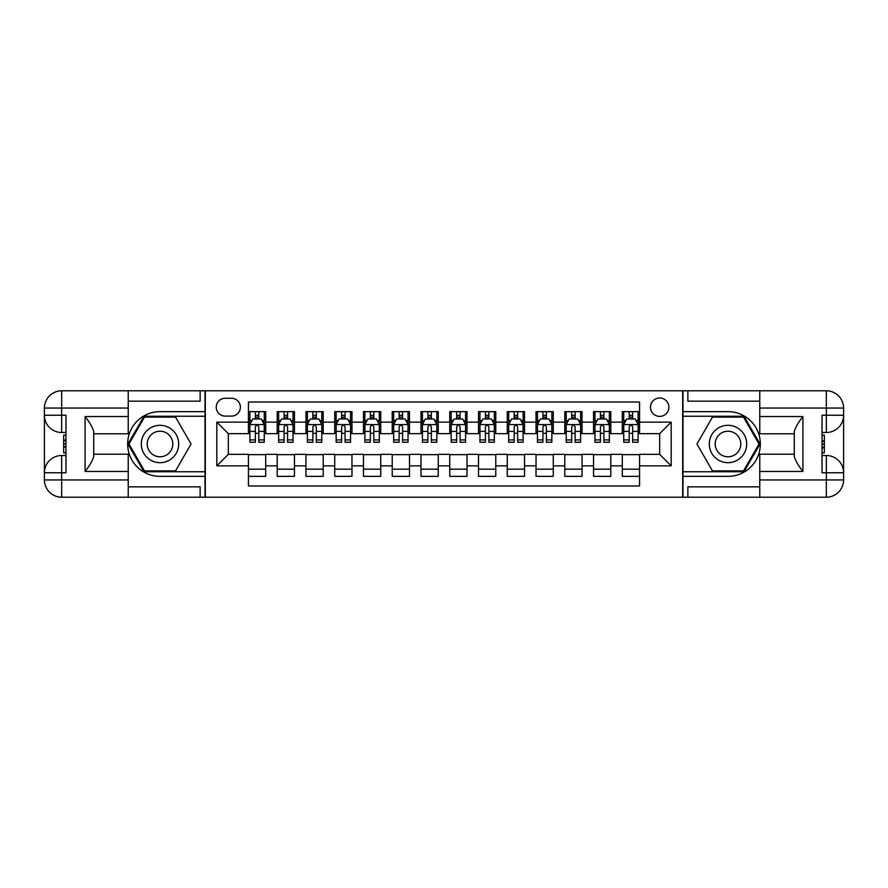 <?xml version="1.0" encoding="UTF-8"?>
<svg xmlns="http://www.w3.org/2000/svg" width="888" height="888" viewBox="0 0 888 888"><rect width="100%" height="100%" fill="white"/><g stroke="black" fill="none" stroke-linecap="round" stroke-linejoin="round"><path stroke-width="1.33" d="M659.684 397.991A9.202 9.202 0 0 0 650.482 407.192A9.202 9.202 0 0 0 659.684 416.394A9.202 9.202 0 0 0 668.897 407.192A9.202 9.202 0 0 0 659.684 397.991M128.227 486.846L200.133 486.846L200.133 497.202L759.773 497.202L759.773 479.953L826.34 479.953L826.34 472.76L822.033 472.76L822.033 415.24L826.34 415.24L826.34 408.047L759.773 408.047L759.773 416.539L802.907 416.539L802.907 471.461C798.301 465.556 795.426 460.572 794.283 456.521L794.283 431.479C795.426 427.428 798.301 422.444 802.907 416.539M639.56 411.644L622.299 411.644L622.299 422.144L610.8 422.144L610.8 433.644L622.299 433.644L622.299 422.144M610.8 422.144L610.8 411.644L593.539 411.644L593.539 422.144L582.04 422.144L582.04 433.644L593.539 433.644L593.539 422.144M582.04 422.144L582.04 411.644L564.79 411.644L564.79 422.144L553.279 422.144L553.279 433.644L564.79 433.644L564.79 422.144M553.279 422.144L553.279 411.644L536.03 411.644L536.03 422.144L524.519 422.144L524.519 433.644L536.03 433.644L536.03 422.144M524.519 422.144L524.519 411.644L507.27 411.644L507.27 422.144L495.77 422.144L495.77 433.644L507.27 433.644L507.27 422.144M495.77 422.144L495.77 411.644L478.51 411.644L478.51 422.144L467.01 422.144L467.01 433.644L478.51 433.644L478.51 422.144M467.01 422.144L467.01 411.644L449.75 411.644L449.75 422.144L438.25 422.144L438.25 433.644L449.75 433.644L449.75 422.144M438.25 422.144L438.25 411.644L420.99 411.644L420.99 422.144L409.49 422.144L409.49 433.644L420.99 433.644L420.99 422.144M409.49 422.144L409.49 411.644L392.23 411.644L392.23 422.144L380.73 422.144L380.73 433.644L392.23 433.644L392.23 422.144M380.73 422.144L380.73 411.644L363.481 411.644L363.481 422.144L351.97 422.144L351.97 433.644L363.481 433.644L363.481 422.144M351.97 422.144L351.97 411.644L334.721 411.644L334.721 422.144L323.21 422.144L323.21 433.644L334.721 433.644L334.721 422.144M323.21 422.144L323.21 411.644L305.96 411.644L305.96 422.144L294.461 422.144L294.461 433.644L305.96 433.644L305.96 422.144M294.461 422.144L294.461 411.644L277.2 411.644L277.2 433.644L265.701 433.644L265.701 411.644L248.44 411.644M248.44 476.357L265.701 476.357L265.701 454.356L277.2 454.356L277.2 476.357L294.461 476.357L294.461 454.356L305.96 454.356L305.96 465.856L294.461 465.856M305.96 465.856L305.96 476.357L323.21 476.357L323.21 454.356L334.721 454.356L334.721 465.856L323.21 465.856M334.721 465.856L334.721 476.357L351.97 476.357L351.97 454.356L363.481 454.356L363.481 465.856L351.97 465.856M363.481 465.856L363.481 476.357L380.73 476.357L380.73 454.356L392.23 454.356L392.23 465.856L380.73 465.856M392.23 465.856L392.23 476.357L409.49 476.357L409.49 454.356L420.99 454.356L420.99 465.856L409.49 465.856M420.99 465.856L420.99 476.357L438.25 476.357L438.25 454.356L449.75 454.356L449.75 465.856L438.25 465.856M449.75 465.856L449.75 476.357L467.01 476.357L467.01 454.356L478.51 454.356L478.51 465.856L467.01 465.856M478.51 465.856L478.51 476.357L495.77 476.357L495.77 454.356L507.27 454.356L507.27 465.856L495.77 465.856M507.27 465.856L507.27 476.357L524.519 476.357L524.519 454.356L536.03 454.356L536.03 465.856L524.519 465.856M536.03 465.856L536.03 476.357L553.279 476.357L553.279 454.356L564.79 454.356L564.79 465.856L553.279 465.856M564.79 465.856L564.79 476.357L582.04 476.357L582.04 454.356L593.539 454.356L593.539 465.856L582.04 465.856M593.539 465.856L593.539 476.357L610.8 476.357L610.8 454.356L622.299 454.356L622.299 465.856L610.8 465.856M225.152 416.106L231.479 416.106A8.913 8.913 0 0 0 240.393 407.192A8.913 8.913 0 0 0 231.479 398.279L225.152 398.279A8.913 8.913 0 0 0 216.228 407.192A8.913 8.913 0 0 0 225.152 416.106M759.773 401.154L687.867 401.154L687.867 390.798L682.694 390.798L682.694 497.202M682.694 390.798L128.227 390.798L128.227 408.047L61.66 408.047L61.66 415.24L65.967 415.24L65.967 472.76L61.66 472.76L61.66 479.953L128.227 479.953L128.227 471.461L85.093 471.461L85.093 416.539C89.699 422.444 92.574 427.428 93.717 431.479L93.717 456.521C92.574 460.572 89.699 465.556 85.093 471.461M205.306 497.202L205.306 390.798M639.56 422.144L639.56 402.009L248.44 402.009L248.44 433.644L228.316 433.644L228.316 454.356L248.44 454.356L248.44 485.991L639.56 485.991L639.56 454.356L659.684 454.356L659.684 433.644L639.56 433.644L639.56 422.144L671.195 422.144L671.195 465.856L639.56 465.856M248.44 465.856L216.805 465.856L216.805 422.144L248.44 422.144M622.299 465.856L622.299 476.357L639.56 476.357M248.44 418.836L249.883 418.836M255.344 418.836L258.797 418.836M264.258 418.836L265.701 418.836M248.44 433.355L249.883 433.355M255.344 433.355L258.797 433.355M264.258 433.355L265.701 433.355M248.44 454.645L265.701 454.645M248.44 469.164L265.701 469.164M277.2 433.355L278.643 433.355M284.105 433.355L287.557 433.355M293.018 433.355L294.461 433.355M277.2 418.836L278.643 418.836M284.105 418.836L287.557 418.836M293.018 418.836L294.461 418.836M277.2 454.645L294.461 454.645M277.2 469.164L294.461 469.164M305.96 454.645L323.21 454.645M305.96 469.164L323.21 469.164M305.96 418.836L307.392 418.836M312.865 418.836L316.317 418.836M321.778 418.836L323.21 418.836M305.96 433.355L307.392 433.355M312.865 433.355L316.317 433.355M321.778 433.355L323.21 433.355M334.721 454.645L351.97 454.645M334.721 469.164L351.97 469.164M334.721 418.836L336.152 418.836M341.625 418.836L345.066 418.836M350.538 418.836L351.97 418.836M334.721 433.355L336.152 433.355M341.625 433.355L345.066 433.355M350.538 433.355L351.97 433.355M363.481 454.645L380.73 454.645M363.481 469.164L380.73 469.164M363.481 418.836L364.913 418.836M370.374 418.836L373.826 418.836M379.298 418.836L380.73 418.836M363.481 433.355L364.913 433.355M370.374 433.355L373.826 433.355M379.298 433.355L380.73 433.355M392.23 454.645L409.49 454.645M392.23 469.164L409.49 469.164M392.23 418.836L393.673 418.836M399.134 418.836L402.586 418.836M408.047 418.836L409.49 418.836M392.23 433.355L393.673 433.355M399.134 433.355L402.586 433.355M408.047 433.355L409.49 433.355M420.99 454.645L438.25 454.645M420.99 469.164L438.25 469.164M420.99 418.836L422.433 418.836M427.894 418.836L431.346 418.836M436.807 418.836L438.25 418.836M420.99 433.355L422.433 433.355M427.894 433.355L431.346 433.355M436.807 433.355L438.25 433.355M449.75 454.645L467.01 454.645M449.75 469.164L467.01 469.164M449.75 418.836L451.193 418.836M456.654 418.836L460.106 418.836M465.567 418.836L467.01 418.836M449.75 433.355L451.193 433.355M456.654 433.355L460.106 433.355M465.567 433.355L467.01 433.355M478.51 454.645L495.77 454.645M478.51 469.164L495.77 469.164M478.51 418.836L479.953 418.836M485.414 418.836L488.866 418.836M494.327 418.836L495.77 418.836M478.51 433.355L479.953 433.355M485.414 433.355L488.866 433.355M494.327 433.355L495.77 433.355M507.27 454.645L524.519 454.645M507.27 469.164L524.519 469.164M507.27 418.836L508.702 418.836M514.174 418.836L517.626 418.836M523.088 418.836L524.519 418.836M507.27 433.355L508.702 433.355M514.174 433.355L517.626 433.355M523.088 433.355L524.519 433.355M536.03 454.645L553.279 454.645M536.03 469.164L553.279 469.164M536.03 418.836L537.462 418.836M542.934 418.836L546.375 418.836M551.848 418.836L553.279 418.836M536.03 433.355L537.462 433.355M542.934 433.355L546.375 433.355M551.848 433.355L553.279 433.355M564.79 454.645L582.04 454.645M564.79 469.164L582.04 469.164M564.79 418.836L566.222 418.836M571.683 418.836L575.135 418.836M580.608 418.836L582.04 418.836M564.79 433.355L566.222 433.355M571.683 433.355L575.135 433.355M580.608 433.355L582.04 433.355M593.539 454.645L610.8 454.645M593.539 469.164L610.8 469.164M593.539 418.836L594.982 418.836M600.443 418.836L603.895 418.836M609.357 418.836L610.8 418.836M593.539 433.355L594.982 433.355M600.443 433.355L603.895 433.355M609.357 433.355L610.8 433.355M622.299 454.645L639.56 454.645M622.299 469.164L639.56 469.164M622.299 418.836L623.742 418.836M629.204 418.836L632.656 418.836M638.117 418.836L639.56 418.836M622.299 433.355L623.742 433.355M629.204 433.355L632.656 433.355M638.117 433.355L639.56 433.355M228.316 433.644L216.805 422.144M228.316 454.356L216.805 465.856M671.195 422.144L659.684 433.644M671.195 465.856L659.684 454.356M258.797 415.384L255.344 415.384M264.258 439.926L258.797 439.926L258.797 442.28L264.258 442.28L264.258 424.73L261.383 418.981L252.758 418.981L249.883 424.73L249.883 442.28L255.344 442.28L255.344 439.926L249.883 439.926M249.883 424.73L249.883 411.644M264.258 424.73L264.258 411.644M255.344 418.981L255.344 411.644M258.797 411.644L258.797 418.981M258.797 439.926L258.797 426.884C257.642 424.675 256.499 424.675 255.344 426.884L255.344 439.926M169.353 427.816A18.692 18.692 0 0 0 143.823 434.654A18.692 18.692 0 0 0 150.66 460.184A18.692 18.692 0 0 0 176.201 453.346A18.692 18.692 0 0 0 169.353 427.816M166.411 432.922A12.798 12.798 0 0 0 148.929 437.606A12.798 12.798 0 0 0 153.613 455.078A12.798 12.798 0 0 0 171.095 450.394A12.798 12.798 0 0 0 166.411 432.922M175.535 470.884L144.489 470.884L128.96 444L144.489 417.116L175.535 417.116L191.053 444L175.535 470.884M737.34 427.816A18.692 18.692 0 0 0 711.799 434.654A18.692 18.692 0 0 0 718.647 460.184A18.692 18.692 0 0 0 744.177 453.346A18.692 18.692 0 0 0 737.34 427.816M734.387 432.922A12.798 12.798 0 0 0 716.905 437.606A12.798 12.798 0 0 0 721.589 455.078A12.798 12.798 0 0 0 739.071 450.394A12.798 12.798 0 0 0 734.387 432.922M743.511 470.884L712.465 470.884L696.947 444L712.465 417.116L743.511 417.116L759.04 444L743.511 470.884M205.017 390.798L205.017 411.644L160.007 411.644A32.357 32.357 0 0 0 127.661 444A32.357 32.357 0 0 0 160.007 476.357L205.017 476.357L205.017 497.202M85.093 416.539L128.227 416.539L128.227 408.047M128.227 416.539L128.227 433.788L93.717 433.788M128.227 479.953L128.227 497.202L61.66 497.202A17.261 17.261 0 0 1 44.4 479.953L44.4 408.047A17.261 17.261 0 0 1 61.66 390.798L128.227 390.798M205.017 411.644L205.017 416.25L143.989 416.25L127.961 444L143.989 471.75L205.017 471.75L205.017 416.25M205.017 471.75L205.017 476.357M93.717 454.212L128.227 454.212L128.227 471.461M200.133 497.202L128.227 497.202M44.4 472.76A17.261 17.261 0 0 1 61.66 455.5A17.261 17.261 0 0 0 44.4 472.76L61.66 472.76L61.66 455.5L65.967 455.5M65.967 432.5L61.66 432.5L61.66 415.24L44.4 415.24A17.261 17.261 0 0 0 61.66 432.5A17.261 17.261 0 0 1 44.4 415.24M200.133 390.798L200.133 401.154L128.227 401.154M65.967 435.153L63.67 435.153L63.67 446.542L65.967 446.542M63.67 443.867L65.967 443.867M63.67 440.692L65.967 440.692M63.67 440.171L65.967 440.171M63.67 446.542L63.67 452.847L65.967 452.847M63.67 447.108L65.967 447.108M682.983 497.202L682.983 476.357L727.994 476.357A32.357 32.357 0 0 0 760.339 444A32.357 32.357 0 0 0 727.994 411.644L682.983 411.644L682.983 390.798M802.907 471.461L759.773 471.461L759.773 479.953M759.773 471.461L759.773 454.212L794.283 454.212M759.773 408.047L759.773 390.798L826.34 390.798A17.261 17.261 0 0 1 843.6 408.047L843.6 479.953A17.261 17.261 0 0 1 826.34 497.202L759.773 497.202M682.983 476.357L682.983 471.75L744.011 471.75L760.039 444L744.011 416.25L682.983 416.25L682.983 471.75M682.983 416.25L682.983 411.644M794.283 433.788L759.773 433.788L759.773 416.539M687.867 390.798L759.773 390.798M843.6 415.24A17.261 17.261 0 0 1 826.34 432.5A17.261 17.261 0 0 0 843.6 415.24L826.34 415.24L826.34 432.5L822.033 432.5M822.033 455.5L826.34 455.5L826.34 472.76L843.6 472.76A17.261 17.261 0 0 0 826.34 455.5A17.261 17.261 0 0 1 843.6 472.76M687.867 497.202L687.867 486.846L759.773 486.846M822.033 452.847L824.33 452.847L824.33 441.458L822.033 441.458M824.33 444.133L822.033 444.133M824.33 447.308L822.033 447.308M824.33 447.83L822.033 447.83M824.33 441.458L824.33 435.153L822.033 435.153M824.33 440.892L822.033 440.892M287.557 415.384L284.105 415.384M293.018 439.926L287.557 439.926L287.557 442.28L293.018 442.28L293.018 424.73L290.143 418.981L281.518 418.981L278.643 424.73L278.643 442.28L284.105 442.28L284.105 439.926L278.643 439.926M278.643 424.73L278.643 411.644M293.018 424.73L293.018 411.644M284.105 418.981L284.105 411.644M287.557 411.644L287.557 418.981M287.557 439.926L287.557 426.884C286.402 424.675 285.259 424.675 284.105 426.884L284.105 439.926M316.317 415.384L312.865 415.384M321.778 439.926L316.317 439.926L316.317 442.28L321.778 442.28L321.778 424.73L318.903 418.981L310.278 418.981L307.392 424.73L307.392 442.28L312.865 442.28L312.865 439.926L307.392 439.926M307.392 424.73L307.392 411.644M321.778 424.73L321.778 411.644M312.865 418.981L312.865 411.644M316.317 411.644L316.317 418.981M316.317 439.926L316.317 426.884C315.162 424.675 314.008 424.675 312.865 426.884L312.865 439.926M345.066 415.384L341.625 415.384M350.538 439.926L345.066 439.926L345.066 442.28L350.538 442.28L350.538 424.73L347.663 418.981L339.027 418.981L336.152 424.73L336.152 442.28L341.625 442.28L341.625 439.926L336.152 439.926M336.152 424.73L336.152 411.644M350.538 424.73L350.538 411.644M341.625 418.981L341.625 411.644M345.066 411.644L345.066 418.981M345.066 439.926L345.066 426.884C343.922 424.675 342.768 424.675 341.625 426.884L341.625 439.926M373.826 415.384L370.374 415.384M379.298 439.926L373.826 439.926L373.826 442.28L379.298 442.28L379.298 424.73L376.412 418.981L367.787 418.981L364.913 424.73L364.913 442.28L370.374 442.28L370.374 439.926L364.913 439.926M364.913 424.73L364.913 411.644M379.298 424.73L379.298 411.644M370.374 418.981L370.374 411.644M373.826 411.644L373.826 418.981M373.826 439.926L373.826 426.884C372.683 424.675 371.528 424.675 370.374 426.884L370.374 439.926M402.586 415.384L399.134 415.384M408.047 439.926L402.586 439.926L402.586 442.28L408.047 442.28L408.047 424.73L405.172 418.981L396.548 418.981L393.673 424.73L393.673 442.28L399.134 442.28L399.134 439.926L393.673 439.926M393.673 424.73L393.673 411.644M408.047 424.73L408.047 411.644M399.134 418.981L399.134 411.644M402.586 411.644L402.586 418.981M402.586 439.926L402.586 426.884C401.443 424.675 400.288 424.675 399.134 426.884L399.134 439.926M431.346 415.384L427.894 415.384M436.807 439.926L431.346 439.926L431.346 442.28L436.807 442.28L436.807 424.73L433.932 418.981L425.308 418.981L422.433 424.73L422.433 442.28L427.894 442.28L427.894 439.926L422.433 439.926M422.433 424.73L422.433 411.644M436.807 424.73L436.807 411.644M427.894 418.981L427.894 411.644M431.346 411.644L431.346 418.981M431.346 439.926L431.346 426.884C430.203 424.675 429.048 424.675 427.894 426.884L427.894 439.926M460.106 415.384L456.654 415.384M465.567 439.926L460.106 439.926L460.106 442.28L465.567 442.28L465.567 424.73L462.692 418.981L454.068 418.981L451.193 424.73L451.193 442.28L456.654 442.28L456.654 439.926L451.193 439.926M451.193 424.73L451.193 411.644M465.567 424.73L465.567 411.644M456.654 418.981L456.654 411.644M460.106 411.644L460.106 418.981M460.106 439.926L460.106 426.884C458.952 424.675 457.808 424.675 456.654 426.884L456.654 439.926M488.866 415.384L485.414 415.384M494.327 439.926L488.866 439.926L488.866 442.28L494.327 442.28L494.327 424.73L491.453 418.981L482.828 418.981L479.953 424.73L479.953 442.28L485.414 442.28L485.414 439.926L479.953 439.926M479.953 424.73L479.953 411.644M494.327 424.73L494.327 411.644M485.414 418.981L485.414 411.644M488.866 411.644L488.866 418.981M488.866 439.926L488.866 426.884C487.712 424.675 486.569 424.675 485.414 426.884L485.414 439.926M517.626 415.384L514.174 415.384M523.088 439.926L517.626 439.926L517.626 442.28L523.088 442.28L523.088 424.73L520.213 418.981L511.588 418.981L508.702 424.73L508.702 442.28L514.174 442.28L514.174 439.926L508.702 439.926M508.702 424.73L508.702 411.644M523.088 424.73L523.088 411.644M514.174 418.981L514.174 411.644M517.626 411.644L517.626 418.981M517.626 439.926L517.626 426.884C516.472 424.675 515.317 424.675 514.174 426.884L514.174 439.926M546.375 415.384L542.934 415.384M551.848 439.926L546.375 439.926L546.375 442.28L551.848 442.28L551.848 424.73L548.973 418.981L540.337 418.981L537.462 424.73L537.462 442.28L542.934 442.28L542.934 439.926L537.462 439.926M537.462 424.73L537.462 411.644M551.848 424.73L551.848 411.644M542.934 418.981L542.934 411.644M546.375 411.644L546.375 418.981M546.375 439.926L546.375 426.884C545.232 424.675 544.078 424.675 542.934 426.884L542.934 439.926M575.135 415.384L571.683 415.384M580.608 439.926L575.135 439.926L575.135 442.28L580.608 442.28L580.608 424.73L577.722 418.981L569.097 418.981L566.222 424.73L566.222 442.28L571.683 442.28L571.683 439.926L566.222 439.926M566.222 424.73L566.222 411.644M580.608 424.73L580.608 411.644M571.683 418.981L571.683 411.644M575.135 411.644L575.135 418.981M575.135 439.926L575.135 426.884C573.992 424.675 572.838 424.675 571.683 426.884L571.683 439.926M603.895 415.384L600.443 415.384M609.357 439.926L603.895 439.926L603.895 442.28L609.357 442.28L609.357 424.73L606.482 418.981L597.857 418.981L594.982 424.73L594.982 442.28L600.443 442.28L600.443 439.926L594.982 439.926M594.982 424.73L594.982 411.644M609.357 424.73L609.357 411.644M600.443 418.981L600.443 411.644M603.895 411.644L603.895 418.981M603.895 439.926L603.895 426.884C602.752 424.675 601.598 424.675 600.443 426.884L600.443 439.926M632.656 415.384L629.204 415.384M638.117 439.926L632.656 439.926L632.656 442.28L638.117 442.28L638.117 424.73L635.242 418.981L626.617 418.981L623.742 424.73L623.742 442.28L629.204 442.28L629.204 439.926L623.742 439.926M623.742 424.73L623.742 411.644M638.117 424.73L638.117 411.644M629.204 418.981L629.204 411.644M632.656 411.644L632.656 418.981M632.656 439.926L632.656 426.884C631.512 424.675 630.358 424.675 629.204 426.884L629.204 439.926M277.2 465.856L265.701 465.856M277.2 422.144L265.701 422.144M264.191 424.586L249.95 424.586M249.883 420.568L251.959 420.568M262.171 420.568L264.258 420.568M255.344 431.401L249.883 431.401M264.258 431.401L258.797 431.401M258.797 417.216L255.344 417.216M61.66 390.798A17.261 17.261 0 0 0 44.4 408.047L61.66 408.047L61.66 390.798M61.66 497.202L61.66 479.953L44.4 479.953A17.261 17.261 0 0 0 61.66 497.202M826.34 497.202A17.261 17.261 0 0 0 843.6 479.953L826.34 479.953L826.34 497.202M826.34 390.798L826.34 408.047L843.6 408.047A17.261 17.261 0 0 0 826.34 390.798M292.951 424.586L278.71 424.586M278.643 420.568L280.719 420.568M290.931 420.568L293.018 420.568M284.105 431.401L278.643 431.401M293.018 431.401L287.557 431.401M287.557 417.216L284.105 417.216M321.7 424.586L307.47 424.586M307.392 420.568L309.479 420.568M319.691 420.568L321.778 420.568M312.865 431.401L307.392 431.401M321.778 431.401L316.317 431.401M316.317 417.216L312.865 417.216M350.46 424.586L336.23 424.586M336.152 420.568L338.239 420.568M348.451 420.568L350.538 420.568M341.625 431.401L336.152 431.401M350.538 431.401L345.066 431.401M345.066 417.216L341.625 417.216M379.22 424.586L364.99 424.586M364.913 420.568L366.999 420.568M377.211 420.568L379.298 420.568M370.374 431.401L364.913 431.401M379.298 431.401L373.826 431.401M373.826 417.216L370.374 417.216M407.981 424.586L393.739 424.586M393.673 420.568L395.759 420.568M405.971 420.568L408.047 420.568M399.134 431.401L393.673 431.401M408.047 431.401L402.586 431.401M402.586 417.216L399.134 417.216M436.741 424.586L422.499 424.586M422.433 420.568L424.52 420.568M434.72 420.568L436.807 420.568M427.894 431.401L422.433 431.401M436.807 431.401L431.346 431.401M431.346 417.216L427.894 417.216M465.501 424.586L451.259 424.586M451.193 420.568L453.28 420.568M463.481 420.568L465.567 420.568M456.654 431.401L451.193 431.401M465.567 431.401L460.106 431.401M460.106 417.216L456.654 417.216M494.261 424.586L480.02 424.586M479.953 420.568L482.029 420.568M492.241 420.568L494.327 420.568M485.414 431.401L479.953 431.401M494.327 431.401L488.866 431.401M488.866 417.216L485.414 417.216M523.01 424.586L508.78 424.586M508.702 420.568L510.789 420.568M521.001 420.568L523.088 420.568M514.174 431.401L508.702 431.401M523.088 431.401L517.626 431.401M517.626 417.216L514.174 417.216M551.77 424.586L537.54 424.586M537.462 420.568L539.549 420.568M549.761 420.568L551.848 420.568M542.934 431.401L537.462 431.401M551.848 431.401L546.375 431.401M546.375 417.216L542.934 417.216M580.53 424.586L566.3 424.586M566.222 420.568L568.309 420.568M578.521 420.568L580.608 420.568M571.683 431.401L566.222 431.401M580.608 431.401L575.135 431.401M575.135 417.216L571.683 417.216M609.29 424.586L595.049 424.586M594.982 420.568L597.069 420.568M607.281 420.568L609.357 420.568M600.443 431.401L594.982 431.401M609.357 431.401L603.895 431.401M603.895 417.216L600.443 417.216M638.05 424.586L623.809 424.586M623.742 420.568L625.829 420.568M636.041 420.568L638.117 420.568M629.204 431.401L623.742 431.401M638.117 431.401L632.656 431.401M632.656 417.216L629.204 417.216"/></g></svg>
